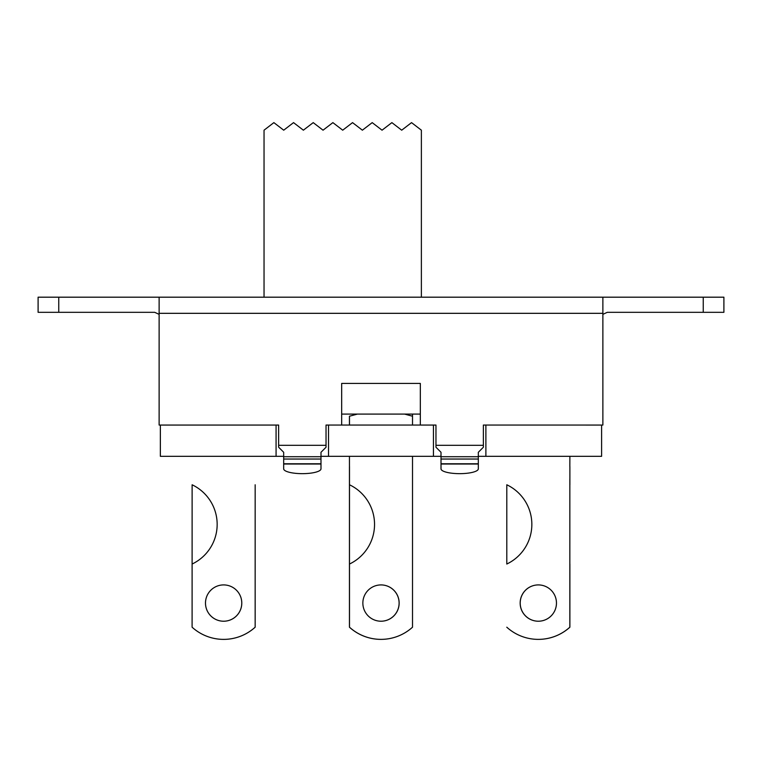 <?xml version="1.0" encoding="UTF-8"?>
<svg xmlns="http://www.w3.org/2000/svg" width="762" height="762" viewBox="0 0 762 762"><rect width="100%" height="100%" fill="white"/><g stroke="black" fill="none" stroke-linecap="round" stroke-linejoin="round"><path stroke-width="1.14" d="M506.797 484.775L506.797 564.032A43.872 43.872 0 0 0 506.797 484.775M538.305 639.375A46.901 46.901 0 0 1 506.787 627.202A46.901 46.901 0 0 0 569.833 627.202L569.843 478.879M520.16 603.066A18.155 18.155 0 0 1 547.392 587.35A18.155 18.155 0 0 1 547.392 618.792A18.155 18.155 0 0 1 520.16 603.066M276.073 425.063L276.073 456.324L160.363 456.324L160.363 425.063L278.635 425.063L278.635 447.237L283.674 452.285L283.674 468.83L283.674 464.02L320.993 464.02L320.993 452.285L326.031 447.237L326.031 425.053L435.969 425.063L435.969 447.237L441.007 452.285L441.007 468.83L441.007 464.02L478.326 464.02L478.326 452.285L483.365 447.237L483.365 425.053L601.599 425.063L601.599 456.324L478.326 456.324M192.119 484.775L192.1 627.202L192.129 484.784A43.872 43.872 0 0 1 192.119 564.032M255.165 564.032A43.872 43.872 0 0 1 255.156 564.023L255.165 627.202A46.901 46.901 0 0 1 192.1 627.202A46.901 46.901 0 0 0 255.156 627.202L255.165 484.775A43.872 43.872 0 0 1 255.165 484.775M205.483 603.066A18.155 18.155 0 0 1 232.715 587.35A18.155 18.155 0 0 1 232.715 618.792A18.155 18.155 0 0 1 205.483 603.066M241.773 603.066A18.155 18.155 0 0 1 223.628 621.221A18.155 18.155 0 0 1 205.492 603.066A18.155 18.155 0 0 1 223.637 584.911A18.155 18.155 0 0 1 241.773 603.066M349.472 416.214L349.491 425.063L349.472 416.214L357.416 414.09M412.518 425.063L412.518 414.09M412.518 456.324L412.518 627.202A46.901 46.901 0 0 1 349.491 627.202L349.491 564.032A43.872 43.872 0 0 0 349.491 484.775L349.444 456.324M362.855 603.066A18.155 18.155 0 0 1 390.077 587.35A18.155 18.155 0 0 1 390.077 618.792A18.155 18.155 0 0 1 362.855 603.066M569.881 456.324L569.833 466.487M538.343 639.375A46.901 46.901 0 0 0 569.881 627.202L569.881 564.032A43.872 43.872 0 0 1 569.833 564.004M569.833 484.803A43.872 43.872 0 0 1 569.881 484.775L569.881 466.487M538.334 621.221A18.155 18.155 0 0 1 520.208 603.066A18.155 18.155 0 0 1 538.334 584.911M538.305 584.911A18.155 18.155 0 0 1 556.46 603.066A18.155 18.155 0 0 1 538.305 621.221M349.444 416.214L349.444 425.063M349.444 466.487L349.444 627.202A46.901 46.901 0 0 0 380.971 639.375M399.107 603.066A18.155 18.155 0 0 1 380.981 621.221A18.155 18.155 0 0 0 399.145 603.066A18.155 18.155 0 0 0 381 584.911A18.155 18.155 0 0 1 399.107 603.066M320.993 456.324L441.007 456.324M276.073 456.324L283.674 456.324M349.491 466.487L349.472 627.202A46.901 46.901 0 0 0 381 639.375M328.517 425.063L328.517 456.324M433.445 425.063L433.445 456.324M485.889 425.063L485.889 456.324M441.007 468.83A18.659 4.829 0 0 0 459.667 473.659A18.659 4.829 0 0 0 478.326 468.83L478.326 464.02M283.674 468.83A18.659 4.829 0 0 0 302.333 473.659A18.659 4.829 0 0 0 320.993 468.83L320.993 464.02M602.875 314.335L607.314 312.315L602.875 314.335M326.031 425.063L341.671 425.053L341.671 383.419L420.329 383.419L420.329 425.053L435.969 425.053M703.25 312.315L723.9 312.315L723.9 297.19L703.25 297.19L703.25 312.315L607.314 312.315M159.125 314.335L154.686 312.315L58.75 312.315L58.75 297.19L38.1 297.19L38.1 312.315L58.75 312.315M602.875 313.325L159.125 313.325L159.125 297.19L602.875 297.19L602.875 425.053L483.365 425.053M159.125 313.325L159.125 425.053L278.635 425.053M58.75 297.19L159.125 297.19M602.875 297.19L703.25 297.19M320.993 463.763L283.674 463.763M478.326 463.763L441.007 463.763M420.329 414.09L341.671 414.09M421.376 297.19L421.376 130.188L411.537 122.625L401.707 130.188L391.878 122.625L382.038 130.188L372.208 122.625L362.379 130.188L352.539 122.625L342.709 130.188L332.88 122.625L323.04 130.188L313.211 122.625L303.371 130.188L293.541 122.625L283.712 130.188L273.872 122.625L264.043 130.188L264.043 297.19M404.593 414.09L412.518 416.214M283.674 459.038L320.993 459.038M320.993 456.724L283.674 456.724M278.635 445.313L326.031 445.313M441.007 459.038L478.326 459.038M478.326 456.724L441.007 456.724M435.969 445.313L483.365 445.313"/></g></svg>
